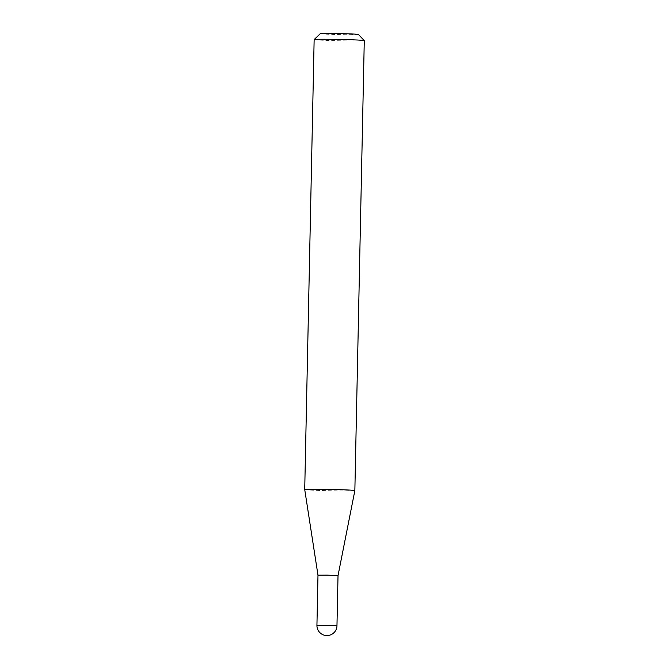 <?xml version="1.0" encoding="UTF-8"?>
<svg xmlns="http://www.w3.org/2000/svg" width="669" height="669" viewBox="0 0 669 669"><rect width="100%" height="100%" fill="white"/><g stroke="black" fill="none" stroke-linecap="round" stroke-linejoin="round"><path stroke-width="0.5" stroke-dasharray="3.35 2.51" d="M317.984 575.189L338.021 575.608M304.721 489.541A25.079 0.652 -178.8 0 0 332.05 490.77A25.079 0.652 -178.8 0 0 354.854 490.594M358.383 34.47A19.058 0.502 1.2 0 1 341.056 34.612A19.058 0.502 1.2 0 1 320.292 33.667M314.146 39.571A25.079 0.652 -178.8 0 0 341.474 40.801A25.079 0.652 -178.8 0 0 364.279 40.625M336.967 625.741L316.93 625.323"/><path stroke-width="1" d="M327.099 575.123L317.984 575.189L316.93 625.323L336.967 625.741L338.021 575.608L327.099 575.123M364.271 40.608A25.079 0.652 -178.8 0 0 336.95 39.396A25.079 0.652 -178.8 0 0 314.154 39.555L320.292 33.667A19.058 0.502 1.2 0 1 337.619 33.55A19.058 0.502 1.2 0 1 358.383 34.47L364.271 40.608A25.079 0.652 -178.8 0 1 364.279 40.625L354.854 490.594A25.079 0.652 -178.8 0 0 327.526 489.365A25.079 0.652 -178.8 0 0 304.721 489.541L317.984 575.189M314.154 39.555A25.079 0.652 -178.8 0 0 314.146 39.571L304.721 489.541M316.93 625.323A10.018 10.018 0 0 0 326.765 635.55A10.018 10.018 0 0 0 336.967 625.741M338.021 575.608L354.854 490.594"/></g></svg>
